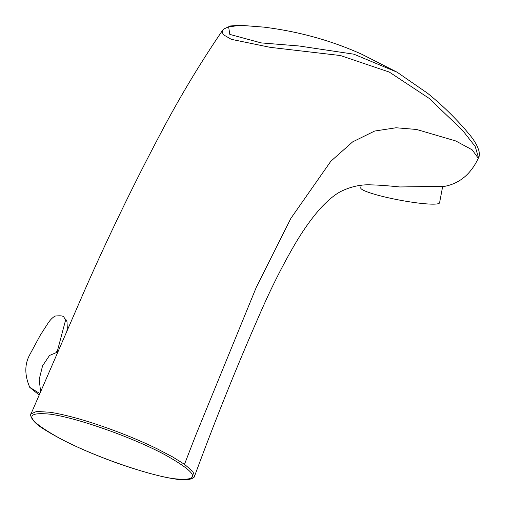 <?xml version="1.0" encoding="UTF-8"?>
<svg xmlns="http://www.w3.org/2000/svg" width="505" height="505" viewBox="0 0 505 505"><rect width="100%" height="100%" fill="white"/><g stroke="black" fill="none" stroke-linecap="round" stroke-linejoin="round"><path stroke-width="0.76" d="M397.113 72.202L362.072 54.376C331.312 40.507 298.493 31.417 263.616 27.106L239.862 25.25L228.645 27.005L229.825 34.397L261.129 42.893L299.036 45.974L353.891 54.187L397.113 72.202L427.621 93.299C443.358 106.056 457.511 120.051 470.086 135.271C476.095 142.625 481.524 152.706 478.532 157.768L475.199 146.475L462.618 130.397L429.029 98.298L389.292 72.063L340.484 55.544L270.194 47.337L231.309 39.333L223.008 34.479L222.269 30.786C199.582 64.084 178.871 98.614 160.129 134.38C132.701 186.225 107.243 238.884 83.761 292.376L31.02 413.898L36.644 411.417L50.38 412.301C68.819 415.293 91.96 422.085 119.805 432.678C133.882 438.125 146.374 443.529 157.276 448.876L172.382 456.779L184.495 464.31L192.891 471.55L194.545 476.228C216.014 417.913 238.916 361.264 263.25 306.27C273.237 283.924 283.873 263.099 295.16 243.801C304.143 228.677 313.1 216.298 322.026 206.659C329.475 198.926 336.084 193.699 341.86 190.985C351.676 186.345 361.605 184.312 371.648 184.893C378.681 185.051 388.061 185.739 399.79 186.964L439.382 186.345L442.632 186.648L439.571 202.795A40.122 4.797 -169.3 0 1 418.475 203.073A40.122 4.797 -169.3 0 1 378.491 195.366A40.122 4.797 -169.3 0 1 360.728 187.86L361.201 185.348M194.545 476.228L194.539 476.228C194.93 477.623 189.091 481.833 173.796 478.746L173.512 478.645C201.659 481.637 198.623 473.576 164.415 454.462C132.43 437.387 78.029 418.127 50.885 414.264C22.813 411.316 25.843 419.39 59.988 438.473C92.024 455.586 146.311 474.732 173.512 478.645M39.725 393.496L29.738 387.329M65.801 319.305L57.147 351.878M184.495 464.31L195.561 435.733L256.338 287.2L290.912 218.311L330.8 161.297L352.629 141.886L374.678 131.041L396.059 127.765L416.574 129.463L455.744 140.952L472.156 149.821L478.317 158.273C470.433 174.888 458.483 184.375 442.456 186.717M57.494 352.099L49.515 355.463L42.572 365.809L39.182 379.444L40.596 391.451M478.532 157.768L478.317 158.273M222.276 30.773L223.885 29L230.286 25.982L239.85 25.25M31.013 413.904C30.376 412.806 28.495 419.863 44.169 429.345C60.007 439.306 79.973 448.92 104.062 458.193C125.537 466.67 157.105 476.436 173.796 478.746M29.789 387.404L39.106 394.948M65.833 319.349L67.001 321.761L67.304 328.061L66.938 330.415M65.865 319.394C62.658 317.613 66.206 315.006 55.253 316.054C52.779 317.279 50.311 319.741 47.849 323.452L40.204 335.364L29.555 355.11C24.511 364.578 24.6 375.36 29.82 387.449M56.604 351.657L57.538 352.01"/></g></svg>
